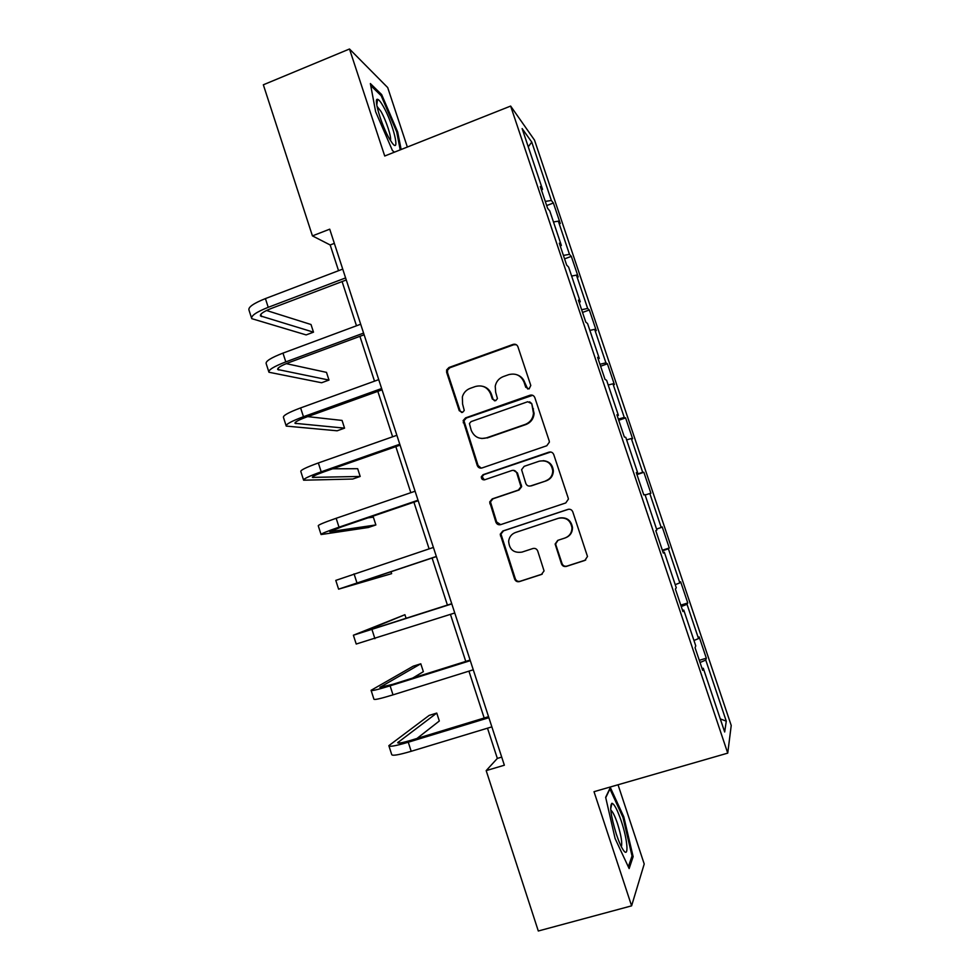 <?xml version="1.0" encoding="UTF-8"?>
<svg xmlns="http://www.w3.org/2000/svg" width="980" height="980" viewBox="0 0 980 980"><rect width="100%" height="100%" fill="white"/><g stroke="black" fill="none" stroke-linecap="round" stroke-linejoin="round"><path stroke-width="1.47" d="M529.102 388.925L530.793 385.471L517.918 346.736C516.962 344.605 515.358 343.833 513.104 344.397L448.975 367.488L446.647 369.889L446.635 372.363L459.252 410.718L462.56 412.372L464.263 410.485L462.572 403.993L462.364 396.876C463.589 392.747 466.162 389.93 470.106 388.386L475.435 386.488C482.564 384.736 487.648 387.259 490.674 394.046L492.315 399.044L495.66 400.71L497.436 398.578L495.672 392.282L495.231 386.206C496.223 381.538 498.906 378.329 503.291 376.59L508.669 374.666C515.884 372.89 521.017 375.413 524.067 382.237L525.733 387.259L529.102 388.925M561.491 563.892C562.459 566.06 564.076 566.893 566.366 566.403L584.852 560.425L587.486 556.493L572.798 511.879C571.83 509.71 570.201 508.89 567.91 509.404L502.789 531.025L500.229 534.223L514.623 579.094C515.566 581.238 517.171 582.083 519.424 581.593L541.45 574.464L544.059 570.911L537.726 551.017C536.771 548.861 535.154 548.028 532.887 548.53L521.973 552.108C513.777 553.247 509.331 549.621 508.645 541.23C509.233 536.942 511.511 534.027 515.505 532.495L558.404 518.285C565.987 516.987 570.507 520.16 571.977 527.816C571.867 532.802 569.527 536.195 564.946 538.02L557.743 540.372L555.121 544.035L561.491 563.892L562.067 563.623C563.022 565.779 564.639 566.612 566.93 566.121L585.697 560.033M407.349 147.037L387.7 87.575L349.493 49L384.724 156.016L510.641 106.073L727.736 753.13L594.015 791.693L631.598 905.851L538.302 931L486.178 770.611L504.357 765.221L329.721 229.173L312.436 235.886L330.174 244.976L338.553 270.688M349.493 49L263.338 84.794L312.436 235.886M546.779 445.753L549.388 442.103L549.192 440.841L534.823 397.623C533.867 395.479 532.263 394.683 529.996 395.234L465.561 417.884L463.124 420.591L477.272 465.537C478.216 467.668 479.796 468.477 482.038 467.95L546.779 445.753M553.761 454.61L568.192 498.036L568.388 499.139L565.766 502.948L500.682 524.631C498.44 525.133 496.848 524.312 495.905 522.168L489.682 501.981L492.217 498.906L518.396 490.061L520.968 486.705L516.742 472.936C515.786 470.792 514.182 469.984 511.928 470.498L484.733 479.771C482.491 480.077 481.352 479.073 481.303 476.77L483.054 474.688L548.91 452.172C551.189 451.645 552.806 452.454 553.761 454.61M510.641 106.073L534.517 140.115L731.227 725.482L727.736 753.13M699.304 660.324L706.323 658.192L699.169 636.914L698.532 638.58L687.017 604.28L687.764 602.957L680.647 581.777L679.838 582.892L668.372 548.763L669.291 547.979L662.211 526.897L661.218 527.485L649.814 493.516L650.904 493.259L643.86 472.287L642.696 472.336L631.341 438.526L632.615 438.795L625.595 417.921L624.26 417.443L612.953 383.793L614.399 384.601L607.416 363.813L605.91 362.821L594.664 329.329L596.281 330.652L589.323 309.962L587.645 308.455L576.448 275.123L578.237 276.948L571.316 256.368L569.466 254.335L558.331 221.162L560.278 223.501L553.394 203.019L551.373 200.484L531.76 142.076L522.132 128.576L542.54 189.373L540.298 186.568L547.6 208.324L549.768 210.908L561.356 245.453L559.311 243.212L566.648 265.065L568.621 267.099L580.27 301.803L578.408 300.137L585.783 322.102L587.571 323.559L599.282 358.447L597.616 357.333L605.028 379.407L606.62 380.301L618.392 415.349L616.91 414.822L624.358 437.019L625.767 437.325L637.588 472.556L636.302 472.605L643.787 494.9L644.999 494.618L656.882 530.033L655.792 530.67L663.313 553.088L664.33 552.218L663.129 552.548M706.323 658.192L705.759 660.067L726.278 721.158L724.673 731.986L703.285 668.262L702.66 670.332L695.065 647.694L695.763 645.857L683.758 610.087L682.938 611.557L675.379 589.041L676.274 587.792L664.33 552.218M693.963 640.479L698.532 638.58M681.247 606.547L687.017 604.28M683.758 610.087L682.533 610.356M675.22 584.644L679.838 582.892M662.554 550.834L668.372 548.763M656.563 529.077L661.218 527.485M645.134 495.023L649.814 493.516M636.816 474.149L642.696 472.336M626.624 439.885L631.341 438.526M637.588 472.556L636.424 472.973M618.331 419.085L624.26 417.443M608.213 385.018L612.953 383.793M618.392 415.349L617.253 415.851M599.944 364.278L605.91 362.821M589.874 330.407L594.664 329.329M599.282 358.447L598.168 358.999M581.63 309.729L587.645 308.455M571.634 276.054L576.448 275.123M580.27 301.803L579.18 302.428M563.414 255.437L569.466 254.335M553.467 221.958L558.331 221.162M561.356 245.453L560.291 246.139M545.284 201.402L551.373 200.484M528.257 146.829L531.76 142.076M542.54 189.373L541.487 190.12M631.598 905.851L644.215 864.005L618.037 784.76M487.501 728.189L497.338 758.41L486.178 770.611M342.094 281.566L356.487 325.789M359.917 336.324L374.507 381.159M377.827 391.351L392.625 436.786M395.834 446.635L410.828 492.683M413.915 502.189L429.118 548.861M432.094 558L447.419 605.089M450.445 614.374L465.757 661.402M468.93 671.141L484.181 717.997M720.288 718.904L726.278 721.158M700.039 662.517L705.759 660.067M703.285 668.262L702.035 668.458M334.352 243.371L330.174 244.976M501.723 757.111L497.338 758.41M546.681 205.567L553.394 203.019M564.566 258.867L571.316 256.368M582.537 312.424L589.323 309.962M600.593 366.226L607.416 363.813M618.735 420.273L625.595 417.921M636.963 474.59L643.86 472.287M662.345 550.209L669.291 547.979M680.782 605.138L687.764 602.957M401.139 149.499L397.66 131.896L381.661 94.582L370.366 83.557L375.634 111.732L392.441 150.54L394.377 152.182M633.141 856.655L623.807 816.867L610.344 787.54L605.652 797.316L615.109 838.562L629.148 868.574L633.141 856.655L631.647 857.071M380.51 95.06L381.661 94.582M396.753 132.263L397.66 131.896M622.864 817.124L623.807 816.867M527.742 389.023L524.741 382.482C523.394 378.746 520.895 376.21 517.22 374.862M483.042 386.377C487.146 387.553 489.939 390.175 491.433 394.254L493.075 399.24L494.569 400.845M516.362 344.74L513.814 344.74L449.857 367.757L447.529 370.158L447.517 372.621L460.098 410.877L461.678 412.519M532.679 395.308L466.382 418.019L463.957 420.726L478.081 465.537L481.241 468.134M531.099 403.417L527.718 401.739L471.135 421.584L469.408 423.532L471.209 430.245C474.21 437.043 479.281 439.591 486.423 437.889L525.17 424.438C530.143 422.429 532.912 418.73 533.475 413.327L531.748 403.601L529.616 401.8M481.744 438.526L486.423 437.889M531.748 403.601L534.125 413.487C533.561 418.864 530.805 422.564 525.844 424.56L487.195 437.974M513.447 470.314L517.428 472.911L521.654 486.656L519.082 490L492.977 498.808L490.453 501.883L496.652 522.022L500.67 524.643M550.711 452.013L483.838 474.663L482.087 476.733L484.402 479.869M545.774 480.813C550.172 479.061 552.512 475.79 552.769 471C551.532 463.124 547.036 459.853 539.27 461.188L524.178 466.333L521.593 469.69L525.831 483.483C526.787 485.627 528.391 486.435 530.658 485.921L546.399 480.776C550.772 479.024 553.1 475.766 553.369 471C552.745 464.728 549.339 461.274 543.153 460.661M546.399 480.776L531.307 485.872M558.012 540.286L555.709 543.827L555.917 545.039L562.067 563.623M565.509 537.812C570.078 535.999 572.418 532.618 572.516 527.644C571.168 520.245 566.808 517.024 559.433 518.004M568.584 509.245L503.512 530.854L500.976 534.039L515.321 578.776C516.264 580.92 517.857 581.753 520.111 581.275L542.234 574.109M251.505 317.937L248.981 310.084C248.026 307.206 253.514 303.371 265.421 298.594L342.731 269.096M346.283 279.974L271.497 308.369C263.546 311.53 259.872 314.053 260.472 315.928L313.49 332.171L306.152 334.915L251.738 318.647C250.807 315.854 256.307 312.069 268.226 307.316L345.609 277.916M313.49 332.171L311.015 324.515L266.523 310.489M389.464 138.854L392.061 142.86C400.857 155.024 393.041 123.113 383.192 106.22C380.705 101.859 378.831 99.568 377.557 99.311C373.233 97.816 381.563 125.587 389.464 138.854M390.408 140.434C391.816 137.739 386.096 120.222 380.914 111.34L376.994 106.281M370.734 85.566L381.171 95.697L396.68 131.859L400.22 149.867M621.369 821.375C617.523 810.105 614.387 804.066 611.973 803.257C609.413 805.695 610.846 815.96 616.285 834.029C618.833 841.636 621.21 847.063 623.439 850.285C629.099 858.639 627.58 839.652 621.369 821.375M621.357 846.732C622.423 843.045 621.149 835.401 617.559 823.776C615.146 816.659 613.027 812.212 611.177 810.423L610.785 810.166M605.738 797.696L609.915 788.961L622.974 817.381L632.027 855.957L628.339 866.835M268.765 371.665L266.18 363.641C265.396 361.277 270.995 357.774 282.975 353.119L360.689 324.221M364.131 334.768L288.953 362.576C280.954 365.663 277.205 367.966 277.695 369.497L328.986 380.069L321.612 382.751L268.949 372.241C268.189 369.974 273.8 366.52 285.805 361.89L363.58 333.09M328.986 380.069L326.499 372.376L286.233 363.641M447.701 369.73L446.99 369.987M286.099 425.651L283.465 417.443C282.84 415.606 288.561 412.433 300.615 407.913L378.746 379.627M382.065 389.82L306.495 417.051C298.459 420.04 294.625 422.135 295.005 423.311L344.556 428.15L337.145 430.796L286.233 426.092C285.646 424.34 291.379 421.216 303.457 416.721L381.637 388.521M344.556 428.15L342.057 420.432L307.683 416.623M303.506 479.882L300.823 471.502C300.37 470.204 306.213 467.35 318.341 462.964L396.876 435.291M400.085 445.141L324.135 471.784C316.038 474.688 312.118 476.55 312.387 477.382L360.187 476.452L352.739 479.036L303.616 480.2C303.188 478.975 309.043 476.182 321.195 471.809L399.791 444.234M360.187 476.452L357.676 468.697L332.661 468.795M321.011 534.37L318.267 525.819C317.986 525.047 323.951 522.536 336.152 518.285L415.091 491.225M418.191 500.731L341.849 526.774L329.856 531.699L375.879 524.949L368.394 527.485L321.06 534.553C320.815 533.867 326.793 531.405 339.019 527.179L418.031 500.216M375.879 524.949L373.356 517.158L368.015 517.844M338.59 589.127L335.785 580.393L433.405 547.428M436.394 556.579L347.398 586.273L391.632 573.655L338.602 589.164L436.345 556.456M391.632 573.655L390.983 571.634M406.137 618.441L404.924 614.705L353.388 635.224L451.805 603.913M353.413 635.297L356.218 644.032L454.769 612.99M451.731 603.692L362.196 632.308L404.924 614.705M412.715 678.062L423.36 671.668L420.8 663.791L413.229 666.18L371.077 690.312C371.322 691.17 377.668 689.675 390.101 685.841L470.302 660.667M371.151 690.52L373.919 699.169C374.188 700.112 380.559 698.667 393.017 694.857L473.267 669.793M470.094 660.042L392.613 684.371L379.897 687.36L420.8 663.791M416.99 738.455L439.322 720.998L436.762 713.073L429.142 715.412L388.852 745.658C389.268 747.066 395.749 745.927 408.268 742.228L488.885 717.703M388.962 746.013L391.706 754.551C392.159 756.058 398.652 754.967 411.184 751.293L491.862 726.866M488.542 716.674L410.645 740.39C402.302 742.852 397.99 743.612 397.684 742.681L436.762 713.073M524.741 382.482L524.067 382.237M493.075 399.24L492.315 399.044M491.433 394.254L490.674 394.046M460.098 410.877L459.252 410.718M447.517 372.621L446.635 372.363M449.857 367.757L448.975 367.488M513.814 344.74L513.104 344.397M526.395 387.48L525.733 387.259M478.081 465.537L477.272 465.537M464.042 422.87L463.209 422.748M466.382 418.019L465.561 417.884M530.646 395.442L529.996 395.234M525.844 424.56L525.17 424.438M533.5 408.88L532.851 408.721M496.652 522.022L495.905 522.168M490.613 503.647L489.841 503.757M492.977 498.808L492.217 498.906M519.082 490L518.396 490.061M521.47 485.137L520.784 485.186M517.428 472.911L516.742 472.936M483.838 474.663L483.054 474.688M542.075 574.17L541.45 574.464M520.111 581.275L519.424 581.593M515.321 578.776L514.623 579.094M501.148 535.68L500.413 535.876M503.512 530.854L502.789 531.025M265.421 298.594L268.226 307.316M260.839 314.286L261.587 316.601M282.975 353.119L285.805 361.89M278.149 368.1L278.749 369.999M300.615 407.913L303.457 416.721M295.531 422.172L295.997 423.63M318.341 462.964L321.195 471.809M313 476.501L313.331 477.53M336.152 518.285L339.019 527.179M354.05 573.864L356.928 582.794M372.033 629.723L374.924 638.691M390.101 685.841L393.017 694.857M380.632 686.808L380.853 687.507M408.268 742.228L411.184 751.293M398.358 741.946L398.725 743.097M447.529 370.158L446.647 369.889M463.957 420.726L463.124 420.591M534.125 413.487L533.475 413.327M490.453 501.883L489.682 501.981M521.654 486.656L520.968 486.705M482.087 476.733L481.303 476.77M500.976 534.039L500.229 534.223M376.773 105.093L377.557 99.311M610.687 808.819L611.973 803.257"/></g></svg>
